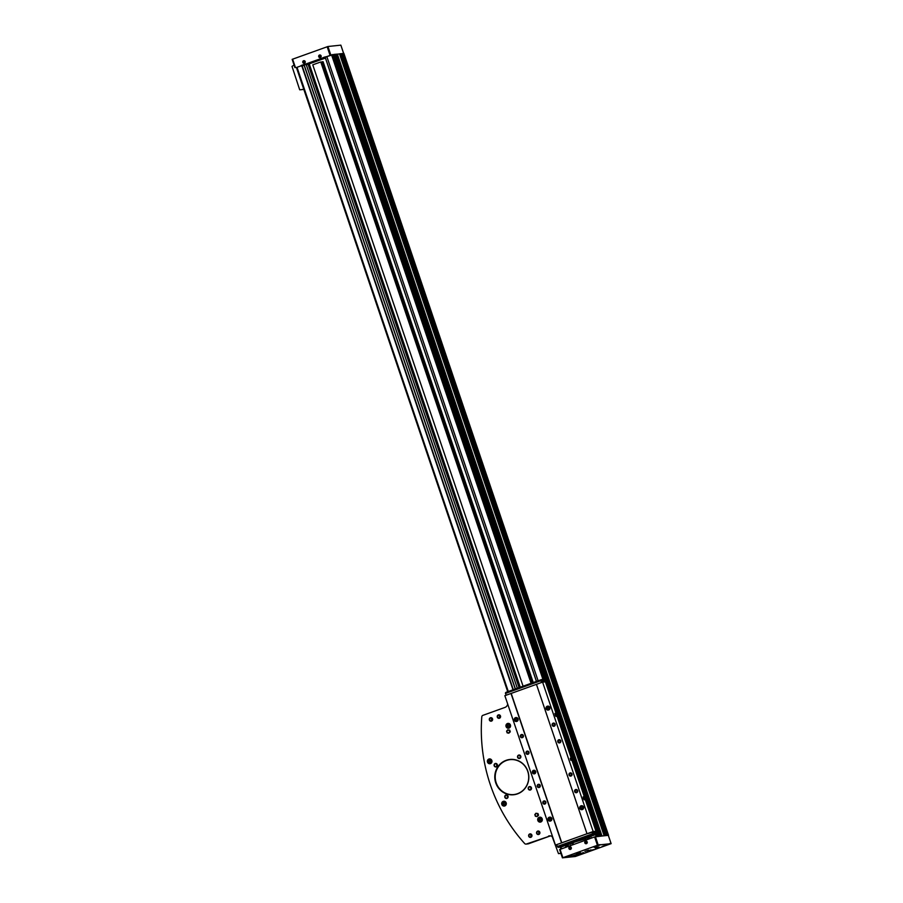 <?xml version="1.0" encoding="UTF-8"?>
<svg xmlns="http://www.w3.org/2000/svg" width="903" height="903" viewBox="0 0 903 903"><rect width="100%" height="100%" fill="white"/><g stroke="black" fill="none" stroke-linecap="round" stroke-linejoin="round"><path stroke-width="1.35" d="M325.441 58.074L308.081 64.26A15.802 1.016 161.3 0 1 306.241 64.598L303.566 65.016M325.407 57.103L326.863 56.641L325.419 57.171M303.555 64.948L323.093 57.927M301.241 65.772L296.421 67.544L507.734 691.732L296.421 67.544M608.329 835.388L343.874 53.379L340.454 53.988M343.874 53.379L608.532 835.275L604.897 835.704L340.363 53.751L335.51 54.507M340.363 53.751L605.021 835.647L594.614 836.934L559.623 849.542L562.445 857.827L575.346 856.495L611.128 843.65L598.215 845.005L562.456 857.85M599.964 836.223L596.906 836.55M335.431 54.27L600.089 836.167L335.419 54.27L334.686 54.338L599.344 836.234M604.897 835.704L600.958 836.122M608.295 835.365L605.89 835.602M532.375 682.86L322.168 61.81L323.093 61.72L533.233 682.544M585.878 838.086L586.058 838.627L575.742 841.754L586.058 838.627M598.644 836.313L333.986 54.417L326.841 56.573L538.12 680.794M337.316 54.067L601.974 835.964M339.618 53.819L604.276 835.715M342.248 53.548L606.906 835.444M342.948 53.469L607.606 835.365M301.941 66.212L513.017 689.813M565.662 845.355L566.012 846.371M334.686 54.338L333.986 54.44M590.776 836.336L591.375 838.108M302.257 66.122L513.322 689.7M565.978 845.242L566.316 846.246M342.824 53.503L607.482 835.399M339.494 53.853L604.152 835.749M334.561 54.372L599.22 836.268M322.168 61.81L321.366 62.104L531.574 683.142M531.088 683.323L320.768 61.957L531.303 683.244M320.768 61.957L312.765 64.835L523.085 686.19M569.691 846.867A1.321 1.264 84 0 1 571.351 848.368A1.321 1.264 84 0 1 569.285 849.113A1.321 1.264 84 0 1 569.691 846.867M585.584 841.167A1.321 1.264 84 0 1 587.243 842.657A1.321 1.264 84 0 1 585.178 843.402A1.321 1.264 84 0 1 585.584 841.167M579.41 854.498L583.88 852.94L579.41 854.498M595.72 846.472L600.202 844.915L595.72 846.472M576.17 854.486L580.64 852.929L576.17 854.486M605.721 845.422L610.191 843.865L605.721 845.422M570.335 856.868L577.649 854.317L570.335 856.868M594.129 847.296L597.38 846.156L594.129 847.296M568.303 856.575L571.554 855.434L568.303 856.575M576.328 855.728L579.568 854.588L576.328 855.728M602.154 846.461L605.394 845.321L602.154 846.461M595.314 848.289L598.971 847.014L595.314 848.289M589.828 850.886L593.497 849.61L589.828 850.886M579.421 853.99L583.078 852.714L579.421 853.99M584.896 851.405L588.553 850.129L584.896 851.405M587.368 851.145L591.025 849.87L587.368 851.145M341.232 53.706L340.386 53.796M336.3 54.225L335.453 54.315M332.248 54.654L296.489 67.499M343.614 53.401L340.849 45.15L327.936 46.505L292.154 59.35L294.976 67.635M303.6 60.738A1.321 1.264 84 0 1 305.259 62.239A1.321 1.264 84 0 1 303.194 62.984A1.321 1.264 84 0 1 303.6 60.738M319.493 55.038A1.321 1.264 84 0 1 321.152 56.528A1.321 1.264 84 0 1 319.086 57.273A1.321 1.264 84 0 1 319.493 55.038M303.611 65.422L303.476 64.7L301.094 65.535L301.467 66.145L303.611 65.422L301.467 66.145M325.464 57.566L325.328 56.855L322.947 57.679L323.308 58.3L325.464 57.566L323.308 58.3M327.1 56.483L325.396 56.979M323.037 57.826L303.543 64.835M570.82 848.955A1.084 1.038 84 0 1 570.628 847.149M586.713 843.255A1.084 1.038 84 0 1 586.521 841.438M304.729 62.826A1.084 1.038 84 0 1 304.548 61.02M320.621 57.126A1.084 1.038 84 0 1 320.43 55.309M585.72 841.382A1.084 1.038 84 0 1 587.097 842.296A1.084 1.038 84 0 1 585.054 842.634A1.084 1.038 84 0 1 585.72 841.382M319.628 55.252A1.084 1.038 84 0 1 321.005 56.167A1.084 1.038 84 0 1 318.962 56.505A1.084 1.038 84 0 1 319.628 55.252M303.735 60.964A1.084 1.038 84 0 1 305.112 61.878A1.084 1.038 84 0 1 303.081 62.217A1.084 1.038 84 0 1 303.735 60.964M569.827 847.093A1.084 1.038 84 0 1 571.204 848.007A1.084 1.038 84 0 1 569.161 848.346A1.084 1.038 84 0 1 569.827 847.093M572.231 855.909L575.606 854.769M606.918 844.824L608.825 844.181M577.367 853.888L579.274 853.245M596.928 845.874L598.824 845.231M580.606 853.899L582.514 853.256M552.162 836.562L558.472 853.628A15.802 15.159 -96 0 0 559.51 853.549A15.802 15.159 -96 0 0 560.898 853.335M294.096 65.084A15.802 15.159 -96 0 0 292.019 66.416L299.694 89.792A15.802 15.159 -96 0 0 300.959 89.713A15.802 15.159 -96 0 0 303.724 89.149M507.486 723.506A2.416 2.314 84 0 1 510.556 725.538A2.416 2.314 84 0 1 505.996 726.305A2.416 2.314 84 0 1 507.486 723.506M488.895 759.039A2.416 2.314 84 0 1 491.977 761.082A2.416 2.314 84 0 1 487.417 761.839A2.416 2.314 84 0 1 488.895 759.039M503.231 801.367A2.416 2.314 84 0 1 506.301 803.41A2.416 2.314 84 0 1 501.741 804.167A2.416 2.314 84 0 1 503.231 801.367M539.226 817.294A2.416 2.314 84 0 1 542.308 819.337A2.416 2.314 84 0 1 537.736 820.093A2.416 2.314 84 0 1 539.226 817.294M506.131 760.337A17.733 17.01 84 0 1 528.548 780.497A17.733 17.01 84 0 1 500.747 790.486A17.733 17.01 84 0 1 506.131 760.337M529.305 786.648A1.761 1.682 84 0 1 531.517 788.646A1.761 1.682 84 0 1 528.763 789.64A1.761 1.682 84 0 1 529.305 786.648M518.627 755.111A1.761 1.682 84 0 1 520.839 757.109A1.761 1.682 84 0 1 518.096 758.091A1.761 1.682 84 0 1 518.627 755.111M495.183 763.532A1.761 1.682 84 0 1 497.406 765.53A1.761 1.682 84 0 1 494.652 766.512A1.761 1.682 84 0 1 495.183 763.532M505.861 795.069A1.761 1.682 84 0 1 508.084 797.067A1.761 1.682 84 0 1 505.33 798.06A1.761 1.682 84 0 1 505.861 795.069M537.669 831.121A1.761 1.682 84 0 1 539.892 833.119A1.761 1.682 84 0 1 537.138 834.112A1.761 1.682 84 0 1 537.669 831.121M490.397 717.772A1.761 1.682 84 0 1 492.609 719.77A1.761 1.682 84 0 1 489.855 720.752A1.761 1.682 84 0 1 490.397 717.772M498.332 714.916A1.761 1.682 84 0 1 500.555 716.914A1.761 1.682 84 0 1 497.801 717.908A1.761 1.682 84 0 1 498.332 714.916M529.722 833.977A1.761 1.682 84 0 1 531.946 835.975A1.761 1.682 84 0 1 529.192 836.957A1.761 1.682 84 0 1 529.722 833.977M507.689 704.047A4.391 4.21 -96 0 1 504.935 707.433L482.902 715.345A1.761 1.682 -96 0 0 481.784 716.858A165.091 158.364 -96 0 0 524.654 843.537A1.761 1.682 -96 0 0 526.449 844L550.401 835.885M552.681 836.968A4.391 4.21 -96 0 0 548.482 836.088M537.962 813.558L535.919 813.253L534.813 814.596L535.377 816.267L537.048 816.605L538.527 815.228L537.962 813.558L535.919 813.253M509.721 730.132L507.678 729.838L506.572 731.17L507.147 732.852L508.818 733.191L510.297 731.814L509.721 730.132L507.678 729.838M594.693 831.697L595.991 831.234L585.257 799.527M584.241 796.514L557.027 716.113M556 713.088L545.423 681.821L542.59 682.126L504.856 695.682L555.424 845.084L556.779 844.948M570.29 758.294L570.922 760.349L570.29 758.294M584.094 799.821L585.776 799.336L584.297 796.491L583.112 796.92L583.349 798.399L584.094 799.821L585.776 799.336M595.991 831.234L593.169 831.528L542.59 682.126M555.853 716.406L557.546 715.921L556.067 713.065L554.871 713.494L555.853 716.406L557.546 715.921M544.012 681.979L543.109 679.361L542.172 679.462L542.793 681.291L542.06 681.37L541.461 679.598A14.053 3.86 70.2 0 0 540.795 680.309L505.432 693.007A14.053 3.86 70.2 0 1 506.109 692.296L538.56 680.648M541.111 679.722L538.628 680.648M541.507 679.711L542.331 681.336M593.621 834.846L558.607 847.398A14.053 3.86 70.2 0 1 557.523 846.879L556.677 844.655L561.643 842.871L555.424 845.084M533.47 770.349A1.761 1.682 84 0 1 535.705 771.839A1.761 1.682 84 0 1 532.386 772.392A1.761 1.682 84 0 1 533.47 770.349M549.769 817.147A1.975 1.896 84 0 1 551.857 818.919A1.975 1.896 84 0 1 550.187 821.087L550.04 821.098A1.975 1.896 -96 0 0 551.722 818.931A1.975 1.896 -96 0 0 549.622 817.17A1.975 1.896 -96 0 0 548.031 819.743L549.769 817.147M516.144 717.535A1.975 1.896 -96 0 0 516.076 717.558A1.975 1.896 84 0 1 518.141 719.319A1.975 1.896 84 0 1 516.471 721.474L516.324 721.497A1.975 1.896 -96 0 0 518.006 719.33A1.975 1.896 -96 0 0 515.918 717.558A1.975 1.896 -96 0 0 514.326 720.142L514.338 720.188A1.975 1.896 -96 0 0 516.324 721.497L514.845 719.984A1.4 1.343 -96 0 0 517.464 719.386A1.4 1.343 -96 0 0 515.974 718.133A1.4 1.343 -96 0 0 514.845 719.984L514.642 720.109M543.843 800.984A1.625 1.558 84 0 1 545.886 802.823A1.625 1.558 84 0 1 543.346 803.738A1.625 1.558 84 0 1 543.843 800.984M538.222 784.38A1.625 1.558 84 0 1 540.276 786.231A1.625 1.558 84 0 1 537.725 787.145A1.625 1.558 84 0 1 538.222 784.38M521.358 734.579A1.625 1.558 84 0 1 523.413 736.419A1.625 1.558 84 0 1 520.873 737.333A1.625 1.558 84 0 1 521.358 734.579M526.98 751.183A1.625 1.558 84 0 1 529.034 753.023A1.625 1.558 84 0 1 526.483 753.937A1.625 1.558 84 0 1 526.98 751.183M561.587 842.871L511.008 693.47M547.929 706.123A1.975 1.896 -96 0 0 547.861 706.135A1.975 1.896 84 0 1 549.927 707.896A1.975 1.896 84 0 1 548.245 710.063L548.11 710.074A1.975 1.896 -96 0 0 549.792 707.907A1.975 1.896 -96 0 0 547.692 706.146A1.975 1.896 -96 0 0 546.101 708.72L546.123 708.776A1.975 1.896 -96 0 0 548.11 710.074L546.112 708.776M579.918 808.32L579.816 808.332A1.975 1.896 -96 0 0 583.496 807.519A1.975 1.896 -96 0 0 581.408 805.747L581.555 805.736A1.975 1.896 84 0 1 583.643 807.496A1.975 1.896 84 0 1 581.961 809.664A1.975 1.896 -96 0 0 582.051 809.652M553.144 723.156A1.625 1.558 84 0 1 555.198 725.007A1.625 1.558 84 0 1 552.647 725.922A1.625 1.558 84 0 1 553.144 723.156M569.996 772.968A1.625 1.558 84 0 1 572.05 774.808A1.625 1.558 84 0 1 569.511 775.722A1.625 1.558 84 0 1 569.996 772.968M575.617 789.561A1.625 1.558 84 0 1 577.672 791.412A1.625 1.558 84 0 1 575.121 792.326A1.625 1.558 84 0 1 575.617 789.561M558.765 739.76A1.625 1.558 84 0 1 560.819 741.611A1.625 1.558 84 0 1 558.268 742.526A1.625 1.558 84 0 1 558.765 739.76M593.169 831.528L587.006 833.74L536.438 684.339L511.075 693.459M587.006 833.74L561.643 842.871M561.768 842.826L511.211 693.448M560.289 847.285L595.653 834.575L594.693 831.674L587.074 833.74M591.093 835.839L562.163 846.28M592.041 831.956L592.876 834.18A14.053 3.86 70.2 0 0 593.96 834.699L593.61 833.017M505.432 693.007L506.098 695.231M540.795 680.309L541.461 682.533M558.844 739.884A1.49 1.434 84 0 1 560.729 741.577A1.49 1.434 84 0 1 558.393 742.424A1.49 1.434 84 0 1 558.844 739.884M558.901 740.054A1.321 1.264 84 0 1 560.56 741.544A1.321 1.264 84 0 1 558.494 742.289A1.321 1.264 84 0 1 558.901 740.054M559.036 740.268A1.084 1.038 84 0 1 560.413 741.182A1.084 1.038 84 0 1 558.37 741.521A1.084 1.038 84 0 1 559.036 740.268M560.334 741.724A1.084 1.038 84 0 1 560.221 740.652M575.696 789.685A1.49 1.434 84 0 1 577.581 791.378A1.49 1.434 84 0 1 575.245 792.224A1.49 1.434 84 0 1 575.696 789.685M575.753 789.854A1.321 1.264 84 0 1 577.423 791.344A1.321 1.264 84 0 1 575.358 792.089A1.321 1.264 84 0 1 575.753 789.854M575.9 790.069A1.084 1.038 84 0 1 577.277 790.983A1.084 1.038 84 0 1 575.234 791.321A1.084 1.038 84 0 1 575.9 790.069M577.186 791.536A1.084 1.038 84 0 1 577.073 790.452M570.075 773.081A1.49 1.434 84 0 1 571.96 774.785A1.49 1.434 84 0 1 569.624 775.621A1.49 1.434 84 0 1 570.075 773.081M570.132 773.25A1.321 1.264 84 0 1 571.802 774.751A1.321 1.264 84 0 1 569.737 775.485A1.321 1.264 84 0 1 570.132 773.25M570.278 773.465A1.084 1.038 84 0 1 571.655 774.379A1.084 1.038 84 0 1 569.612 774.718A1.084 1.038 84 0 1 570.278 773.465M571.576 774.932A1.084 1.038 84 0 1 571.464 773.86M553.223 723.28A1.49 1.434 84 0 1 555.108 724.974A1.49 1.434 84 0 1 552.771 725.82A1.49 1.434 84 0 1 553.223 723.28M553.279 723.45A1.321 1.264 84 0 1 554.939 724.94A1.321 1.264 84 0 1 552.873 725.685A1.321 1.264 84 0 1 553.279 723.45M553.426 723.664A1.084 1.038 84 0 1 554.792 724.578A1.084 1.038 84 0 1 552.76 724.917A1.084 1.038 84 0 1 553.426 723.664M554.713 725.132A1.084 1.038 84 0 1 554.6 724.059M527.059 751.296A1.49 1.434 84 0 1 528.944 753A1.49 1.434 84 0 1 526.607 753.836A1.49 1.434 84 0 1 527.059 751.296M527.115 751.465A1.321 1.264 84 0 1 528.786 752.967A1.321 1.264 84 0 1 526.72 753.7A1.321 1.264 84 0 1 527.115 751.465M527.262 751.68A1.084 1.038 84 0 1 528.639 752.594A1.084 1.038 84 0 1 526.596 752.933A1.084 1.038 84 0 1 527.262 751.68M528.548 753.147A1.084 1.038 84 0 1 528.436 752.075M521.437 734.703A1.49 1.434 84 0 1 523.322 736.396A1.49 1.434 84 0 1 520.986 737.232A1.49 1.434 84 0 1 521.437 734.703M521.494 734.861A1.321 1.264 84 0 1 523.164 736.363A1.321 1.264 84 0 1 521.099 737.108A1.321 1.264 84 0 1 521.494 734.861M521.641 735.087A1.084 1.038 84 0 1 523.018 735.99A1.084 1.038 84 0 1 520.975 736.329A1.084 1.038 84 0 1 521.641 735.087M522.939 736.543A1.084 1.038 84 0 1 522.826 735.471M538.301 784.504A1.49 1.434 84 0 1 540.186 786.197A1.49 1.434 84 0 1 537.849 787.032A1.49 1.434 84 0 1 538.301 784.504M538.357 784.662A1.321 1.264 84 0 1 540.017 786.163A1.321 1.264 84 0 1 537.951 786.908A1.321 1.264 84 0 1 538.357 784.662M538.493 784.888A1.084 1.038 84 0 1 539.87 785.791A1.084 1.038 84 0 1 537.827 786.141A1.084 1.038 84 0 1 538.493 784.888M539.791 786.344A1.084 1.038 84 0 1 539.678 785.271M543.922 801.096A1.49 1.434 84 0 1 545.807 802.801A1.49 1.434 84 0 1 543.459 803.636A1.49 1.434 84 0 1 543.922 801.096M543.967 801.266A1.321 1.264 84 0 1 545.638 802.767A1.321 1.264 84 0 1 543.572 803.501A1.321 1.264 84 0 1 543.967 801.266M544.114 801.48A1.084 1.038 84 0 1 545.491 802.395A1.084 1.038 84 0 1 543.448 802.733A1.084 1.038 84 0 1 544.114 801.48M545.412 802.948A1.084 1.038 84 0 1 545.299 801.875M581.024 808.704A1.49 1.434 84 0 1 580.832 806.876M582.221 808.975A1.321 1.264 84 0 1 581.634 806.424A1.321 1.264 84 0 1 581.938 806.356M582.683 808.569A1.084 1.038 84 0 1 581.114 807.892A1.084 1.038 84 0 1 582.48 806.65M582.875 808.208A1.084 1.038 84 0 1 582.74 806.966M549.25 820.116A1.49 1.434 84 0 1 549.058 818.287M550.435 820.398A1.321 1.264 84 0 1 549.848 817.836A1.321 1.264 84 0 1 550.164 817.768M550.898 819.992A1.084 1.038 84 0 1 549.329 819.314A1.084 1.038 84 0 1 550.695 818.073M551.09 819.631A1.084 1.038 84 0 1 550.954 818.389M515.534 720.515A1.49 1.434 84 0 1 515.342 718.686M516.719 720.786A1.321 1.264 84 0 1 516.132 718.235A1.321 1.264 84 0 1 516.448 718.167M517.182 720.391A1.084 1.038 84 0 1 515.613 719.702A1.084 1.038 84 0 1 516.979 718.461M517.374 720.018A1.084 1.038 84 0 1 517.25 718.777M547.308 709.092A1.49 1.434 84 0 1 547.116 707.275M548.505 709.374A1.321 1.264 84 0 1 547.918 706.823A1.321 1.264 84 0 1 548.223 706.756M548.968 708.968A1.084 1.038 84 0 1 547.399 708.291A1.084 1.038 84 0 1 548.764 707.049M549.159 708.607A1.084 1.038 84 0 1 549.024 707.365M591.205 835.489L594.118 834.507L593.373 832.927L593.971 834.711M593.384 834.903L592.447 835.162M561.203 846.461L560.266 846.721M584.297 796.491L584.546 797.97L583.349 798.399M584.546 797.97L585.279 799.392M585.46 799.155L584.613 796.672L585.46 799.155M556.067 713.065L556.304 714.544L555.119 714.973M556.304 714.544L557.049 715.977M557.23 715.74L556.383 713.246L557.23 715.74M534.249 773.758A1.761 1.682 84 0 1 533.549 770.349A1.761 1.682 84 0 1 533.887 770.259M533.82 771.151A0.903 0.869 84 0 1 534.971 771.918A0.903 0.869 84 0 1 534.204 772.912A0.903 0.869 84 0 1 533.82 771.151M526.065 844.091L528.041 843.876A1.761 1.682 -96 0 0 528.424 843.797L550.424 835.885M529.903 834.248A1.456 1.4 84 0 1 531.765 835.478A1.456 1.4 84 0 1 529 835.941A1.456 1.4 84 0 1 529.903 834.248M531.393 836.641A1.456 1.4 84 0 1 531.156 834.428M498.512 715.187A1.456 1.4 84 0 1 500.375 716.418A1.456 1.4 84 0 1 497.621 716.88A1.456 1.4 84 0 1 498.512 715.187M500.002 717.58A1.456 1.4 84 0 1 499.765 715.368M490.566 718.043A1.456 1.4 84 0 1 492.428 719.273A1.456 1.4 84 0 1 489.674 719.736A1.456 1.4 84 0 1 490.566 718.043M492.056 720.436A1.456 1.4 84 0 1 491.819 718.224M537.849 831.392A1.456 1.4 84 0 1 539.712 832.622A1.456 1.4 84 0 1 536.946 833.085A1.456 1.4 84 0 1 537.849 831.392M539.339 833.785A1.456 1.4 84 0 1 539.102 831.573M506.041 795.34A1.456 1.4 84 0 1 507.904 796.57A1.456 1.4 84 0 1 505.138 797.033A1.456 1.4 84 0 1 506.041 795.34M507.689 797.518A1.456 1.4 84 0 1 507.497 795.701M495.363 763.803A1.456 1.4 84 0 1 497.226 765.033A1.456 1.4 84 0 1 494.46 765.496A1.456 1.4 84 0 1 495.363 763.803M497.011 765.97A1.456 1.4 84 0 1 496.819 764.164M518.807 755.382A1.456 1.4 84 0 1 520.659 756.612A1.456 1.4 84 0 1 517.904 757.075A1.456 1.4 84 0 1 518.807 755.382M520.455 757.549A1.456 1.4 84 0 1 520.263 755.743M529.474 786.919A1.456 1.4 84 0 1 531.336 788.15A1.456 1.4 84 0 1 528.582 788.612A1.456 1.4 84 0 1 529.474 786.919M531.133 789.098A1.456 1.4 84 0 1 530.941 787.281M506.244 760.507A17.563 16.852 84 0 1 510.026 759.637A17.563 16.852 84 0 1 528.616 775.338A17.563 16.852 84 0 1 513.705 794.572A17.563 16.852 84 0 1 495.431 780.869A17.563 16.852 84 0 1 506.244 760.507M539.543 817.452A2.416 2.314 84 0 1 540.152 817.17M540.649 821.899A2.416 2.314 84 0 1 539.994 821.753M541.213 821.651A2.19 2.111 84 0 1 541.021 821.685L540.355 821.753C537.635 820.725 537.33 819.314 539.418 817.497L539.892 817.384A2.19 2.111 84 0 1 542.218 819.348A2.19 2.111 84 0 1 538.075 820.037A2.19 2.111 84 0 1 539.892 817.384L540.558 817.317A2.19 2.111 84 0 1 540.75 817.305M541.247 819.822L540.841 818.615L539.644 818.378L538.854 819.337L539.26 820.534L540.457 820.771L541.247 819.822M503.535 801.525A2.416 2.314 84 0 1 504.145 801.243M504.642 805.973A2.416 2.314 84 0 1 503.987 805.826M505.206 805.724A2.19 2.111 84 0 1 505.014 805.758L504.348 805.826C501.639 804.799 501.323 803.388 503.411 801.571L503.897 801.458A2.19 2.111 84 0 1 506.222 803.422A2.19 2.111 84 0 1 502.068 804.11A2.19 2.111 84 0 1 503.897 801.458L504.563 801.39A2.19 2.111 84 0 1 504.743 801.379M505.24 803.896L504.833 802.688L503.648 802.451L502.858 803.41L503.253 804.607L504.45 804.844L505.24 803.896M489.212 759.197A2.416 2.314 84 0 1 489.821 758.915M490.318 763.645A2.416 2.314 84 0 1 489.663 763.498M490.882 763.396A2.19 2.111 84 0 1 490.69 763.419L490.024 763.486C487.304 762.471 486.999 761.048 489.087 759.231L489.561 759.13A2.19 2.111 84 0 1 491.887 761.082A2.19 2.111 84 0 1 487.744 761.782A2.19 2.111 84 0 1 489.561 759.13L490.227 759.051A2.19 2.111 84 0 1 490.419 759.039M490.916 761.556L490.51 760.36L489.313 760.123L488.523 761.071L488.929 762.267L490.126 762.516L490.916 761.556M507.791 723.664A2.416 2.314 84 0 1 508.4 723.382M508.897 728.111A2.416 2.314 84 0 1 508.242 727.965M509.461 727.852A2.19 2.111 84 0 1 509.269 727.886L508.603 727.953C505.894 726.938 505.578 725.515 507.667 723.698L508.152 723.585A2.19 2.111 84 0 1 510.466 725.549A2.19 2.111 84 0 1 506.323 726.238A2.19 2.111 84 0 1 508.152 723.585L508.818 723.517A2.19 2.111 84 0 1 508.999 723.506M509.495 726.023L509.089 724.827L507.892 724.578L507.102 725.538L507.509 726.734L508.705 726.983L509.495 726.023M539.938 818.434L539.26 820.534M539.633 820.488L540.536 820.68M508.186 724.646L507.509 726.734M507.881 726.701L508.784 726.881M489.607 760.179L488.929 762.267M489.302 762.234L490.205 762.414M503.93 802.507L503.253 804.607M503.626 804.562L504.54 804.754M537.048 816.605L538.527 815.228M538.154 815.274L537.59 813.592M536.066 813.682A1.321 1.264 84 0 1 537.68 814.506A1.321 1.264 84 0 1 536.901 816.177A1.321 1.264 84 0 1 535.298 815.364A1.321 1.264 84 0 1 536.066 813.682M508.818 733.191L510.297 731.814M509.924 731.848L509.36 730.177M507.825 730.267A1.321 1.264 84 0 1 509.439 731.08A1.321 1.264 84 0 1 508.671 732.762A1.321 1.264 84 0 1 507.057 731.938A1.321 1.264 84 0 1 507.825 730.267M510.127 759.626A17.563 16.852 -96 0 0 495.318 778.849A17.563 16.852 -96 0 0 513.807 794.561M548.144 819.743L548.053 819.8A1.975 1.896 -96 0 0 550.04 821.098L548.561 819.597A1.4 1.343 -96 0 0 551.18 818.987A1.4 1.343 -96 0 0 549.69 817.734A1.4 1.343 -96 0 0 548.561 819.585L548.358 819.721M514.428 720.131L515.173 719.951A1.4 1.343 -96 0 0 516.426 720.899M514.665 720.154L516.584 720.887M581.634 806.311A1.4 1.343 -96 0 0 580.663 808.129L580.347 808.162A1.4 1.343 -96 0 0 582.954 807.575A1.4 1.343 -96 0 0 581.464 806.323A1.4 1.343 -96 0 0 580.347 808.162L580.663 808.14A1.4 1.343 -96 0 0 581.927 809.088M547.918 706.71A1.4 1.343 -96 0 0 546.947 708.528L546.631 708.562A1.4 1.343 -96 0 0 549.238 707.975A1.4 1.343 -96 0 0 547.76 706.71A1.4 1.343 -96 0 0 546.631 708.562L546.947 708.539A1.4 1.343 -96 0 0 548.211 709.476M570.662 759.931L570.38 758.825M570.357 758.497L570.989 760.1L570.357 758.497M533.899 771.41A0.632 0.61 84 0 1 534.497 771.523L533.504 771.884A0.632 0.61 84 0 1 533.899 771.41L534.271 771.365M534.7 772.121L534.497 771.523A0.632 0.61 84 0 1 534.305 772.607L534.7 772.121M533.707 772.483A0.632 0.61 84 0 1 533.504 771.884L534.305 772.607A0.632 0.61 84 0 1 533.707 772.483L533.504 771.884M534.903 771.715A0.88 0.847 84 0 1 533.955 772.866A0.88 0.847 84 0 1 533.459 771.422A0.88 0.847 84 0 1 534.903 771.715M534.249 771.467L534.079 772.449M309.255 63.899L520.241 687.217M572.886 842.759L573.484 844.531M332.609 54.564L544.938 681.878M595.551 831.392L597.267 836.46M336.582 54.146L601.24 836.043M341.515 53.627L606.173 835.523M297.008 67.285L508.299 691.517M560.932 847.048L561.542 848.82M331.57 54.869L542.951 679.383M595.506 834.632L596.172 836.618M325.396 57.758L536.484 681.381M589.128 836.923L589.512 838.029M325.351 57.792L536.427 681.404L325.351 57.792M589.072 836.946L589.67 838.131L587.514 838.864L589.422 838.029L589.072 836.946M308.081 64.26L519.078 687.635M571.734 843.176L572.333 844.948M306.241 64.598L517.329 688.255M569.985 843.797L570.583 845.569M304.119 64.824L515.376 688.966M568.021 844.508L568.619 846.28M304.006 64.858L515.274 689M567.919 844.542L568.518 846.314M560.368 847.251L560.966 849.023M341.153 53.728L605.8 835.614M336.221 54.248L600.867 836.133M608.317 835.354L611.128 843.65L608.295 835.343M598.215 845.005L595.404 836.709M597.425 845.242L594.614 836.934M562.862 857.658L560.052 849.351M327.936 46.505L330.746 54.812M327.157 46.742L329.967 55.038M292.595 59.158L295.405 67.454M576.498 854.52L571.204 856.315M609.446 844L606.285 845.073M579.907 853.064L576.735 854.136M599.457 845.05L596.296 846.122M583.135 853.075L579.974 854.148M567.773 845.976L565.673 846.709L567.773 845.976M592.876 834.18L557.523 846.879M592.661 833.785L557.298 846.495M594.716 834.677L594.095 832.848M561.61 846.371L559.273 847.138M540.841 680.704L505.488 693.414M594.287 834.823L593.666 832.995M593.971 834.665L591.431 835.58M526.449 844L528.424 843.797M539.43 817.746A1.93 1.851 84 0 1 541.879 819.947A1.93 1.851 84 0 1 538.843 821.03A1.93 1.851 84 0 1 539.43 817.746M503.434 801.819A1.93 1.851 84 0 1 505.872 804.02A1.93 1.851 84 0 1 502.847 805.104A1.93 1.851 84 0 1 503.434 801.819M489.099 759.491A1.93 1.851 84 0 1 491.548 761.68A1.93 1.851 84 0 1 488.512 762.775A1.93 1.851 84 0 1 489.099 759.491M507.689 723.958A1.93 1.851 84 0 1 510.127 726.147A1.93 1.851 84 0 1 507.102 727.242A1.93 1.851 84 0 1 507.689 723.958M550.299 820.5L548.9 819.563A1.4 1.343 -96 0 0 550.141 820.5M549.848 817.723A1.4 1.343 -96 0 0 548.877 819.552M516.132 718.122A1.4 1.343 -96 0 0 515.173 719.951L516.29 718.099M579.805 808.332L581.408 805.747A1.975 1.896 -96 0 0 579.816 808.32M560.334 847.262L560.944 849.034M562.422 857.85L559.623 849.542M340.849 45.15L343.648 53.401M292.154 59.35L294.965 67.646M570.944 856.36C576.024 854.915 578.044 854.057 577.006 853.798M606.037 845.118L609.841 843.526M576.498 854.182L580.302 852.59M596.048 846.167L599.852 844.576M579.737 854.193L583.53 852.601M559.51 853.549L560.921 853.403M300.959 89.713L303.814 89.408M587.514 838.864L587.593 839.463M565.673 846.709L565.741 847.319M541.473 679.587L542.071 681.37M559.025 847.048L561.937 846.066M541.777 679.869L542.274 681.347M550.006 817.7L548.9 819.552M549.983 820.534C551.53 819.427 551.428 818.502 549.69 817.734M516.053 717.546L514.315 720.142M516.268 720.921C517.814 719.826 517.712 718.901 515.974 718.133M581.961 809.664L579.828 808.377M581.792 806.289L580.674 808.14L582.085 809.077M581.758 809.111C583.315 808.016 583.214 807.079 581.464 806.323M547.839 706.135L546.089 708.731M546.97 708.539L548.369 709.476M548.076 706.677L546.958 708.528M548.053 709.51C549.6 708.415 549.498 707.478 547.76 706.71"/></g></svg>
